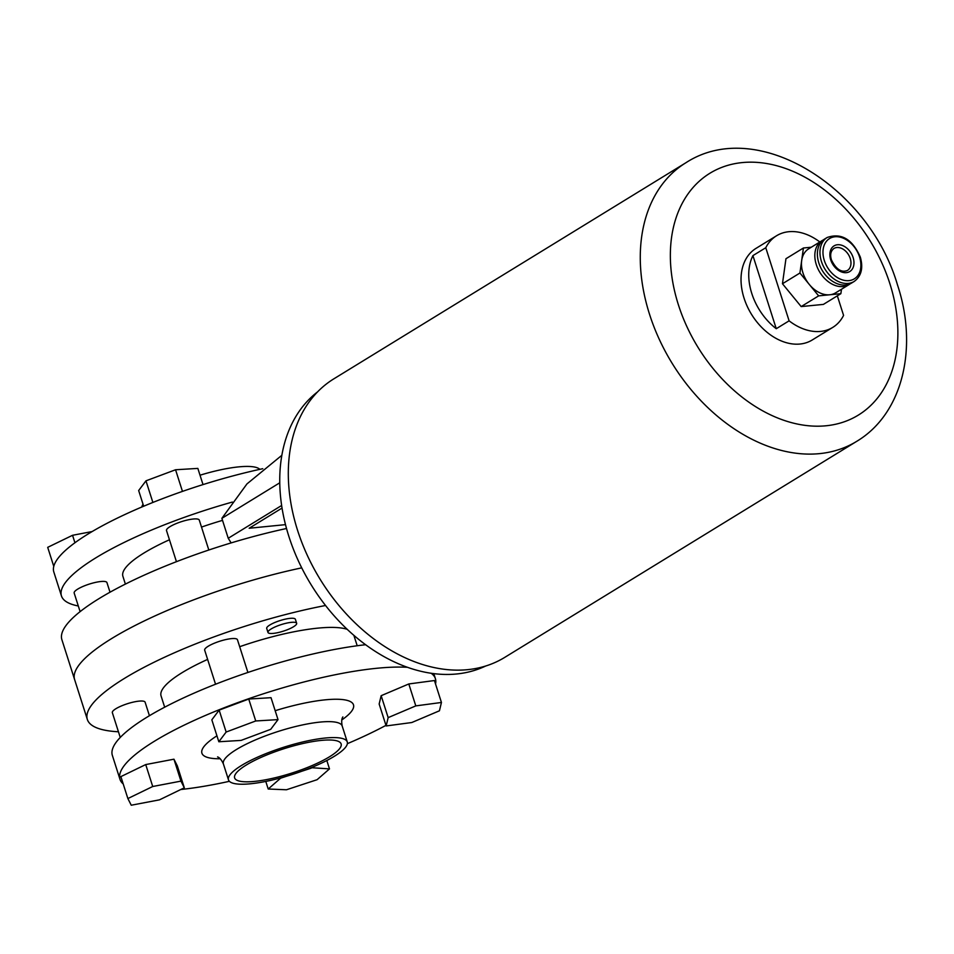 <?xml version="1.0" encoding="UTF-8"?>
<svg xmlns="http://www.w3.org/2000/svg" width="954" height="954" viewBox="0 0 954 954"><rect width="100%" height="100%" fill="white"/><g stroke="black" fill="none" stroke-linecap="round" stroke-linejoin="round"><path stroke-width="1.43" d="M80.112 611.645L74.173 593.042A17.196 3.935 -17.7 0 1 77.739 589.095A17.196 3.935 -17.7 0 1 95.436 582.417A17.196 3.935 -17.7 0 1 106.943 582.584L110.02 592.219M176.442 561.691L166.509 530.555A17.196 3.935 -17.7 0 1 170.074 526.608A17.196 3.935 -17.7 0 1 187.771 519.93A17.196 3.935 -17.7 0 1 199.279 520.097L208.819 550.017M259.822 469.344A62.344 14.274 162.3 0 0 200.018 475.211M262.779 468.7A165.543 37.898 162.3 0 0 88.15 533.954A165.543 37.898 162.3 0 0 53.818 571.983L61.45 595.916A165.543 37.898 162.3 0 0 78.3 605.981M232.371 502.066A165.543 37.898 162.3 0 0 95.782 557.875A165.543 37.898 162.3 0 0 61.45 595.916M222.52 520.371A101.052 23.134 162.3 0 0 201.497 527.085M169.442 539.773A101.052 23.134 162.3 0 0 143.851 553.082A101.052 23.134 162.3 0 0 122.899 576.299L125.379 584.098M286.522 528.504A178.446 40.855 162.3 0 0 98.894 598.707A178.446 40.855 162.3 0 0 61.891 639.705L74.615 679.582A178.446 40.855 -17.7 0 1 111.618 638.584A178.446 40.855 162.3 0 0 74.615 679.582L87.339 719.459A178.446 40.855 -17.7 0 1 124.342 678.461A178.446 40.855 -17.7 0 1 325.576 605.492M301.726 567.857A178.446 40.855 162.3 0 0 111.618 638.584A178.446 40.855 -17.7 0 1 301.726 567.857M143.04 504.249A62.344 14.274 162.3 0 0 141.848 507.003M152.878 502.448L145.974 480.828L138.664 490.547L143.672 506.228M145.974 480.828L175.56 469.762L182.464 491.393M175.56 469.762L197.848 468.402L203.011 484.596M74.937 542.754L72.552 535.289L47.7 547.346L53.77 566.366M72.552 535.289L92.121 531.557M149.432 715.715L145.115 702.216A17.196 3.935 162.3 0 0 133.608 702.037A17.196 3.935 162.3 0 0 115.911 708.715A17.196 3.935 162.3 0 0 112.345 712.674L120.252 737.442M247.897 672.463L237.451 639.729A17.196 3.935 162.3 0 0 225.943 639.55A17.196 3.935 162.3 0 0 208.246 646.228A17.196 3.935 162.3 0 0 204.681 650.187L215.544 684.233M293.534 626.742A15.049 3.446 162.3 0 0 296.658 623.284A15.049 3.446 162.3 0 0 286.594 623.141A15.049 3.446 162.3 0 0 271.103 628.984A15.049 3.446 162.3 0 0 267.991 632.442A15.049 3.446 162.3 0 0 278.055 632.597A15.049 3.446 162.3 0 0 293.534 626.742M296.658 623.284L295.382 619.301A15.049 3.446 162.3 0 0 285.318 619.146A15.049 3.446 162.3 0 0 269.839 624.989A15.049 3.446 162.3 0 0 266.715 628.447L267.991 632.442M329.535 756.76A55.892 12.796 -17.7 0 1 272.021 778.464A55.892 12.796 -17.7 0 1 234.624 777.904A55.892 12.796 -17.7 0 1 246.215 765.06A55.892 12.796 -17.7 0 1 303.73 743.345A55.892 12.796 -17.7 0 1 341.127 743.917A55.892 12.796 -17.7 0 1 329.535 756.76M241.41 765.537A62.344 14.274 -17.7 0 1 305.554 741.318A62.344 14.274 -17.7 0 1 347.268 741.95A62.344 14.274 -17.7 0 1 334.341 756.284A62.344 14.274 -17.7 0 1 270.197 780.491A62.344 14.274 -17.7 0 1 228.483 779.859A62.344 14.274 -17.7 0 1 241.41 765.537M123.209 783.949A165.543 37.898 -17.7 0 1 119.989 779.335A165.543 37.898 -17.7 0 1 154.321 741.294A165.543 37.898 -17.7 0 1 407.608 667.311M431.065 673.214A165.543 37.898 -17.7 0 1 435.406 678.676A165.543 37.898 -17.7 0 1 435.525 683.946M119.989 779.335L112.357 755.413A165.543 37.898 -17.7 0 1 146.689 717.372A165.543 37.898 -17.7 0 1 365.668 644.713M164.672 707.2L161.071 695.931A101.052 23.134 -17.7 0 1 182.023 672.713A101.052 23.134 -17.7 0 1 207.626 659.405M239.681 646.705A101.052 23.134 -17.7 0 1 347.304 629.378M219.146 710.11L211.836 719.829L218.836 741.759L241.112 740.399L270.709 729.333L278.019 719.614L271.019 697.684L248.744 699.043L219.146 710.11L226.146 732.04L218.836 741.759M385.976 725.35A165.543 37.898 -17.7 0 1 347.375 743.667M229.389 781.314A165.543 37.898 -17.7 0 1 180.771 789.518M381.159 695.693L379.155 704.016L386.155 725.946L411.806 722.524L439.436 710.79L441.44 702.466L434.44 680.536L408.801 683.958L381.159 695.693L388.159 717.623L386.155 725.946M145.724 764.571L120.872 776.616L127.872 798.558L131.247 805.224L159.473 799.846L184.313 787.801L177.313 765.859L173.95 759.193L145.724 764.571L152.723 786.501L127.872 798.558M118.451 731.778A178.446 40.855 -17.7 0 1 87.339 719.459M278.019 719.614L255.732 720.974L248.744 699.043M255.732 720.974L226.146 732.04M441.44 702.466L415.801 705.888L408.801 683.958M415.801 705.888L388.159 717.623M286.677 776.21L280.607 778.202L268.205 789.018L286.45 789.769L317.086 779.704L329.488 768.888L326.817 760.505M268.205 789.018L265.784 781.433M329.488 768.888L311.099 767.684M311.254 768.137L302.001 771.178M184.313 787.801L180.95 781.123L173.95 759.193M180.95 781.123L152.723 786.501M317.515 391.927A161.25 114.981 58.5 0 0 288.859 536.386A161.25 114.981 58.5 0 0 485.741 665.987M282.038 508.077L249.161 528.254L285.496 524.64M231.13 542.909L228.233 538.271L281.633 505.489M228.233 538.271L221.877 518.332L279.749 482.807M281.835 455.308L246.955 483.916L221.877 518.332M819.832 241.982A53.746 38.327 58.5 0 0 776.556 235.757L756.009 248.374A53.746 38.327 58.5 0 0 744.06 298.173A53.746 38.327 58.5 0 0 812.236 339.982L832.794 327.377A53.746 38.327 58.5 0 0 843.574 315.392L837.338 295.847M776.556 235.757A53.746 38.327 58.5 0 0 765.776 247.73L752.921 255.612A53.746 38.327 58.5 0 0 751.776 293.438A53.746 38.327 58.5 0 0 776.258 328.713L789.101 320.83A53.746 38.327 58.5 0 0 832.794 327.377M685.795 162.812L333.828 378.845A163.396 116.519 58.5 0 0 297.541 530.233A163.396 116.519 58.5 0 0 504.785 657.354L856.752 441.32A163.396 116.519 -121.5 0 1 649.507 314.2A163.396 116.519 -121.5 0 1 685.795 162.812C757.011 116.352 869.189 187.282 897.511 284.996C918.142 346.97 903.199 413.511 856.752 441.32M850.241 283.767A25.794 18.4 -121.5 0 1 849 284.626A25.794 18.4 -121.5 0 1 816.278 264.556A25.794 18.4 -121.5 0 1 822.002 240.658A25.794 18.4 -121.5 0 1 823.338 239.943M811.282 247.229L803.423 248.004L799.929 273.023L809.29 284.447A25.794 18.4 -121.5 0 1 802.91 272.761A25.794 18.4 -121.5 0 1 801.682 260.514A25.794 18.4 -121.5 0 1 808.646 248.851L822.002 240.658M854.14 281.478L851.564 283.052A25.794 18.4 -121.5 0 1 818.842 262.982A25.794 18.4 -121.5 0 1 824.578 239.072L827.142 237.498C841.285 232.609 852.339 239.132 860.317 257.079C863.406 268.074 861.355 276.207 854.14 281.478A25.794 18.4 -121.5 0 1 821.418 261.408A25.794 18.4 -121.5 0 1 827.142 237.498M849 284.626L835.644 292.83A25.794 18.4 -121.5 0 1 829.753 294.774A25.794 18.4 -121.5 0 1 809.29 284.447L818.651 295.859L840.868 293.677L841.488 289.241M840.868 293.677L823.397 304.398L801.181 306.58L818.651 295.859M801.181 306.58L782.459 283.743L799.929 273.023M782.459 283.743L785.953 258.725L803.423 248.004M752.921 255.612L776.258 328.713M765.776 247.73L789.101 320.83M347.268 741.95L342.188 726.006A62.344 14.274 162.3 0 0 300.462 725.374A62.344 14.274 162.3 0 0 236.318 749.582A62.344 14.274 162.3 0 0 223.391 763.915C221.555 759.933 219.611 757.595 217.572 756.904L217.584 756.916M220.255 758.764A79.552 18.209 -17.7 0 1 216.94 735.832M275.169 710.706A79.552 18.209 -17.7 0 1 343.714 699.711A79.552 18.209 -17.7 0 1 341.759 719.996M889.867 283.648A141.896 101.184 58.5 0 0 742.129 162.597A141.896 101.184 58.5 0 0 678.366 304.72A141.896 101.184 58.5 0 0 826.116 425.77A141.896 101.184 58.5 0 0 889.867 283.648M830.707 259.822A15.049 10.732 -121.5 0 1 837.469 244.749A15.049 10.732 -121.5 0 1 853.138 257.58A15.049 10.732 -121.5 0 1 846.377 272.653A15.049 10.732 -121.5 0 1 830.707 259.822M850.252 258.534A12.903 9.194 58.5 0 0 833.891 248.493C830.684 251.033 829.885 254.849 831.471 259.953C836.086 269.302 841.392 272.82 847.39 270.483A12.903 9.194 58.5 0 0 850.252 258.534M859.554 256.948A23.647 16.862 58.5 0 0 834.929 236.771A23.647 16.862 58.5 0 0 824.304 260.454A23.647 16.862 58.5 0 0 848.929 280.631A23.647 16.862 58.5 0 0 859.554 256.948M435.406 678.676L433.784 673.584M357.201 645.763L353.851 635.292M228.483 779.859L223.391 763.915M342.188 726.006C341.377 721.689 341.604 718.66 342.868 716.919L342.856 716.931"/></g></svg>
